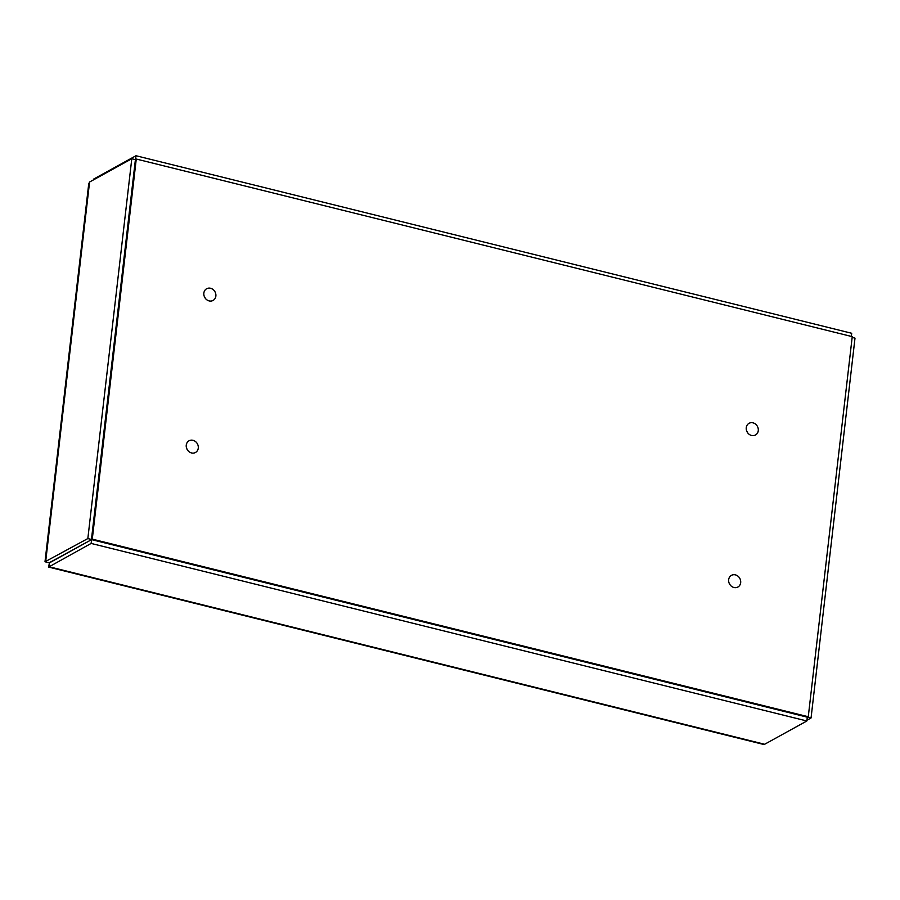 <?xml version="1.0" encoding="UTF-8"?>
<svg xmlns="http://www.w3.org/2000/svg" width="900" height="900" viewBox="0 0 900 900"><rect width="100%" height="100%" fill="white"/><g stroke="black" fill="none" stroke-linecap="round" stroke-linejoin="round"><path stroke-width="1.35" d="M88.751 183.825L89.584 182.014L131.794 158.737L135.405 159.638L91.462 539.46L87.84 538.56L45.011 561.78L49.252 562.736L91.575 539.629L91.125 543.431L806.85 720.979L764.651 744.266L762.863 744.255L48.611 567.079L91.125 543.431M764.651 744.266L48.926 566.707L49.365 562.905L89.876 540.562M46.44 562.039L45.641 561.847L89.584 182.014M91.462 539.46L89.764 540.394M131.794 158.737L87.84 538.56M49.32 563.332L48.611 567.067M91.575 539.629L807.289 717.176L806.85 720.979M852.154 337.444L855 338.141L811.058 717.975L806.94 720.248M807.592 717.12L811.058 717.975M135.562 159.424L135.99 155.734L93.78 179.01L93.465 179.876M93.701 179.752L93.78 179.01M851.344 336.431L851.715 333.281L135.99 155.734M92.284 539.134L136.26 159.03L852.244 336.645L808.268 716.749L92.284 539.134L89.752 540.529M136.26 159.03L135.248 159.593M808.268 716.749L807.278 717.289M205.279 298.271A6.671 5.85 61.1 0 0 204.3 296.494M203.85 293.096A6.671 5.85 -118.9 0 1 206.629 288.754A6.671 5.85 -118.9 0 1 213.097 289.53A6.671 5.85 -118.9 0 1 215.865 296.077A6.671 5.85 -118.9 0 1 213.075 300.431A6.671 5.85 -118.9 0 1 206.618 299.655A6.671 5.85 -118.9 0 1 203.85 293.096M187.695 450.315A6.671 5.85 61.1 0 0 186.705 448.537M186.255 445.14A6.671 5.85 -118.9 0 1 189.045 440.786A6.671 5.85 -118.9 0 1 195.502 441.562A6.671 5.85 -118.9 0 1 198.27 448.121A6.671 5.85 -118.9 0 1 195.491 452.475A6.671 5.85 -118.9 0 1 189.023 451.688A6.671 5.85 -118.9 0 1 186.255 445.14M747.686 432.832A6.671 5.85 61.1 0 0 746.707 431.055M746.258 427.657A6.671 5.85 -118.9 0 1 749.048 423.304A6.671 5.85 -118.9 0 1 755.505 424.091A6.671 5.85 -118.9 0 1 758.273 430.639A6.671 5.85 -118.9 0 1 755.482 434.993A6.671 5.85 -118.9 0 1 749.025 434.216A6.671 5.85 -118.9 0 1 746.258 427.657M730.102 584.865A6.671 5.85 61.1 0 0 729.124 583.099M728.663 579.701A6.671 5.85 -118.9 0 1 731.452 575.347A6.671 5.85 -118.9 0 1 737.91 576.124A6.671 5.85 -118.9 0 1 740.678 582.683A6.671 5.85 -118.9 0 1 737.899 587.025A6.671 5.85 -118.9 0 1 731.43 586.249A6.671 5.85 -118.9 0 1 728.663 579.701M45 561.78L88.729 183.825"/></g></svg>
